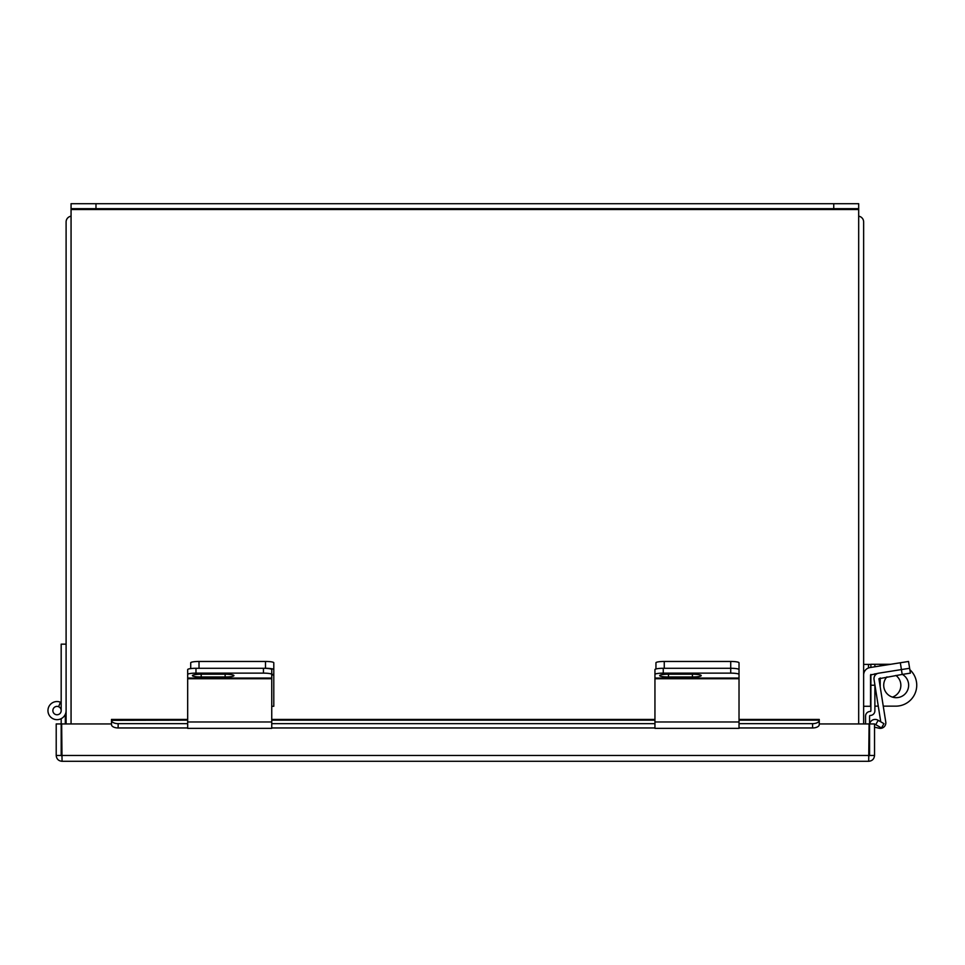 <?xml version="1.0" encoding="UTF-8"?>
<svg xmlns="http://www.w3.org/2000/svg" width="965" height="965" viewBox="0 0 965 965"><rect width="100%" height="100%" fill="white"/><g stroke="black" fill="none" stroke-linecap="round" stroke-linejoin="round"><path stroke-width="1.45" d="M858.681 216.196A5.826 5.826 0 0 1 863.639 221.962L863.639 723.943M66.102 723.943L66.102 221.962A5.826 5.826 0 0 1 71.06 216.196M61.181 710.602A4.149 4.149 0 0 0 53.003 709.552A4.149 4.149 0 0 0 56.501 714.727A4.149 4.149 0 0 0 61.181 710.602L61.181 644.15L66.102 644.15M58.588 706.754L60.421 702.194A9.071 9.071 0 0 0 48.25 708.31A9.071 9.071 0 0 0 55.873 719.601A9.071 9.071 0 0 0 66.102 710.602M61.181 703.413A8.311 8.311 0 0 0 60.144 702.906M65.331 723.943L65.331 714.257M819.213 724.98L819.249 723.943L869.091 723.943L868.693 761.301L62.05 761.301C58.503 760.951 56.561 759.009 56.211 755.474L61.181 755.474L61.181 718.672M62.05 761.301L61.651 723.943L111.494 723.943L111.53 724.98M868.693 761.301C872.239 760.951 874.181 759.009 874.531 755.474L874.531 723.943L869.562 723.943L869.562 755.474L868.693 756.331M874.531 755.474L869.562 755.474M61.181 755.474L62.05 756.331M56.211 755.474L56.211 723.943L61.181 723.943M869.658 723.943A5.561 5.561 0 0 1 877.909 720.167L883.952 723.654L881.467 727.96L875.424 724.462L874.531 724.98M187.68 720.167L111.494 720.336A6.646 3.317 0 0 0 118.14 723.654L118.14 727.96A6.646 3.317 180 0 1 111.494 724.631L111.494 719.42L187.68 719.42M739.021 719.42L819.249 719.42L819.249 724.631A6.646 3.317 180 0 1 812.602 727.96L812.602 723.654A6.646 3.317 0 0 0 819.249 720.336M118.14 723.654L187.68 723.654M271.744 723.654L654.946 723.654M739.021 723.654L812.602 723.654M118.14 727.96L187.68 727.96M271.744 727.96L654.946 727.96M739.021 727.96L812.602 727.96M880.755 721.808L874.049 679.505A5.513 5.513 0 0 1 878.633 673.196L870.551 674.981L870.551 706.284L863.639 706.284M878.633 673.196L901.419 669.577L900.333 662.762L869.972 667.563A7.515 7.515 0 0 0 863.639 674.981M900.333 662.762L908.535 661.459L910.393 673.136L902.191 674.438L901.419 669.577L909.621 668.287M739.021 674.981L739.021 678.045L654.946 678.045L654.946 721.977L739.021 721.977L739.021 678.045M739.021 662.762L739.021 669.577A8.311 1.303 180 0 0 730.722 668.287A8.311 1.303 -0 0 1 739.021 669.577L739.021 674.438A8.311 1.303 180 0 0 730.722 673.136L730.722 661.459A8.311 1.303 -0 0 1 739.021 662.762M655.947 668.962L655.947 662.762A8.311 1.303 -0 0 1 664.258 661.459L730.722 661.459M664.258 661.459L664.258 668.287L730.722 668.287L663.257 668.287L663.257 673.136L730.722 673.136M654.946 678.045L654.946 669.577A8.311 1.303 -0 0 1 663.257 668.287M692.412 676.972A8.806 1.375 180 0 0 701.217 675.597A8.806 1.375 180 0 0 692.412 674.221L668.48 674.221A8.806 1.375 180 0 0 659.674 675.597A8.806 1.375 180 0 0 668.48 676.972L692.412 676.972L692.412 674.221M663.257 673.136A8.311 1.303 180 0 0 654.946 674.438M739.021 721.977L739.021 728.358L654.946 728.358L654.946 721.977M902.191 674.438L878.91 678.733L885.761 721.977A5.513 5.513 0 0 1 879.067 728.225L874.531 727.176M271.744 706.284L273.795 706.284L273.795 674.39L271.744 674.39L271.744 678.045L187.68 678.045L187.68 721.977L271.744 721.977L271.744 678.045M190.72 668.576L190.72 662.762A8.311 1.303 0 0 1 199.019 661.459L265.484 661.459A8.311 1.303 0 0 1 273.795 662.762L273.795 674.39M273.795 669.577A8.311 1.303 180 0 0 265.484 668.287L265.484 661.459M199.019 661.459L199.019 668.287L265.484 668.287M271.744 669.577L271.744 674.438A8.311 1.303 180 0 0 263.445 673.136L263.445 668.287A8.311 1.303 0 0 1 271.744 669.577M187.68 678.045L187.68 669.577A8.311 1.303 0 0 1 195.979 668.287L263.445 668.287M225.135 676.972A8.806 1.375 180 0 0 233.94 675.597A8.806 1.375 180 0 0 225.135 674.221L201.203 674.221A8.806 1.375 180 0 0 192.397 675.597A8.806 1.375 180 0 0 201.203 676.972L225.135 676.972L225.135 674.221M195.979 668.287L195.979 673.136L263.445 673.136M195.979 673.136A8.311 1.303 180 0 0 187.68 674.438M271.744 721.977L271.744 728.358L187.68 728.358L187.68 721.977M858.681 723.943L858.681 208.669L833.748 208.669L833.748 203.699L858.681 203.699L858.681 208.669M71.06 208.669L71.06 203.699L95.981 203.699L95.981 208.669L71.06 208.669L71.06 723.943M95.981 203.699L833.748 203.699M95.981 208.669L833.748 208.669M886.944 676.851A12.461 12.461 0 0 0 896.183 697.683A12.461 12.461 0 0 0 902.384 674.414M870.888 667.418L870.888 664.282L874.881 664.282L874.881 666.791M874.881 673.787L874.881 675.633M874.881 684.716L874.881 710.807A4.656 4.656 0 0 1 870.225 715.463A0.663 0.663 0 0 0 869.562 716.126L869.562 723.943M874.881 685.222L870.888 685.222L870.888 710.807A0.663 0.663 0 0 1 870.225 711.47A4.656 4.656 0 0 0 865.569 716.126L865.569 723.943M870.888 685.222L870.888 674.438M874.881 706.151L878.271 706.151M880.201 665.947L880.201 664.282L870.888 664.282M880.201 664.282L890.695 664.282M909.838 669.674A20.941 20.941 0 0 1 895.81 706.151L883.252 706.151M895.906 675.44A12.4 12.4 0 0 1 892.42 697.104M870.888 664.415L863.639 664.415M869.091 755.474L61.651 755.474M875.713 724.631L878.198 720.336M271.744 720.167L654.946 720.167M739.021 720.167L819.249 720.167M654.946 678.733L739.021 678.733M668.48 674.221L668.48 676.972M271.744 674.981L273.795 674.981M187.68 678.733L271.744 678.733M201.203 674.221L201.203 676.972M71.06 209.526L858.681 209.526M880.201 686.851L880.201 677.925M868.488 667.961L868.488 664.415M654.946 719.42L271.744 719.42"/></g></svg>
